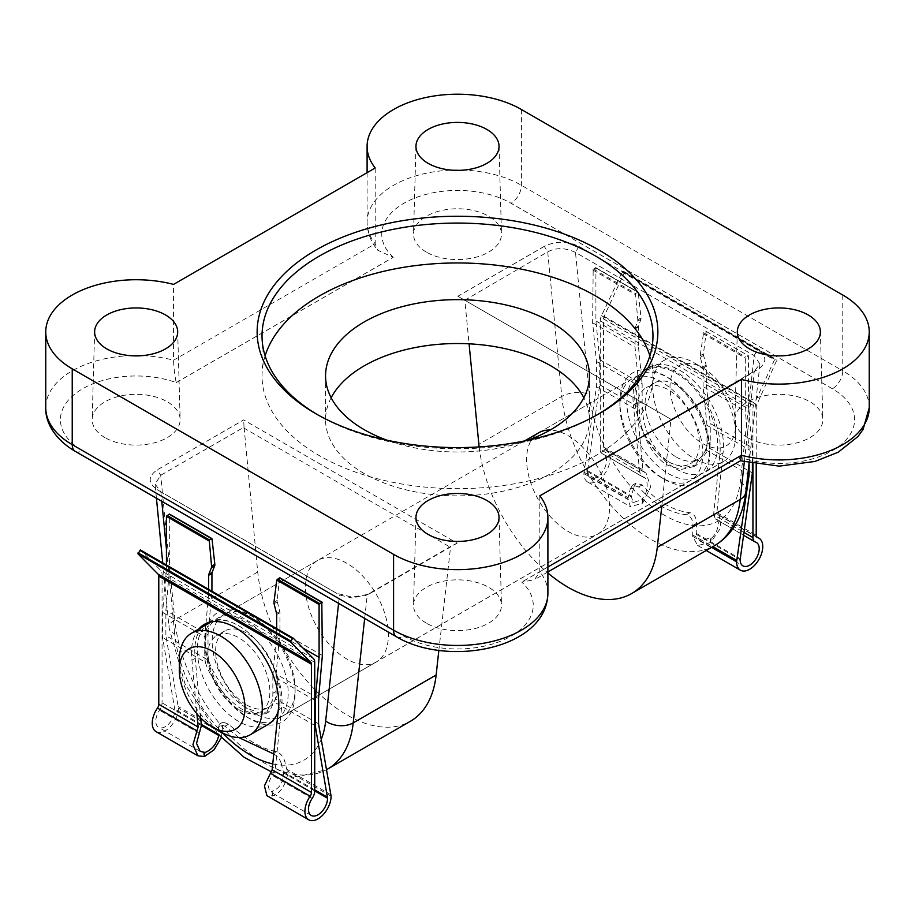 <?xml version="1.0" encoding="UTF-8"?>
<svg xmlns="http://www.w3.org/2000/svg" width="915" height="915" viewBox="0 0 915 915"><rect width="100%" height="100%" fill="white"/><g stroke="black" fill="none" stroke-linecap="round" stroke-linejoin="round"><path stroke-width="0.69" stroke-dasharray="4.58 3.43" d="M702.834 367.83A46.425 26.798 60 0 1 702.834 367.841A46.425 26.798 60 0 1 735.66 424.697A46.425 26.798 60 0 1 702.834 443.649A46.425 26.798 60 0 1 670.009 386.793A46.425 26.798 60 0 1 702.834 367.83L694.188 362.843A58.64 33.855 -120 0 0 664.873 359.95A58.64 33.855 -120 0 0 655.883 406.935A58.64 33.855 -120 0 0 694.188 458.609A58.64 33.855 -120 0 0 723.513 461.515A58.64 33.855 -120 0 0 735.66 434.671A58.64 33.855 -120 0 0 694.188 362.843L702.834 367.841M209.455 622.875A58.64 33.855 -120 0 0 200.465 669.86A58.64 33.855 -120 0 0 238.781 721.535A58.64 33.855 -120 0 0 268.095 724.44M278.149 711.424A58.64 33.855 -120 0 0 238.781 625.78A58.64 33.855 -120 0 0 211.445 621.868M246.718 704.985A43.977 25.391 -120 0 0 268.713 707.158A43.977 25.391 -120 0 0 275.449 671.919A43.977 25.391 -120 0 0 246.718 633.157A43.977 25.391 -120 0 0 224.735 630.984A43.977 25.391 -120 0 0 217.987 666.223A43.977 25.391 -120 0 0 246.718 704.985M238.781 709.571A43.977 25.391 -120 0 0 260.764 711.744A43.977 25.391 -120 0 0 267.512 676.505A43.977 25.391 -120 0 0 238.781 637.755A43.977 25.391 -120 0 0 216.786 635.57A43.977 25.391 -120 0 0 210.05 670.809A43.977 25.391 -120 0 0 238.781 709.571M668.282 473.57A58.64 33.855 -120 0 0 697.596 476.475A58.64 33.855 -120 0 0 706.586 429.478A58.64 33.855 -120 0 0 668.282 377.815A58.64 33.855 -120 0 0 638.956 374.91A58.64 33.855 -120 0 0 629.966 421.895A58.64 33.855 -120 0 0 668.282 473.57M246.718 716.948A58.64 33.855 -120 0 0 276.044 719.853A58.64 33.855 -120 0 0 285.034 672.868A58.64 33.855 -120 0 0 246.718 621.194A58.64 33.855 -120 0 0 217.404 618.288A58.64 33.855 -120 0 0 208.414 665.274A58.64 33.855 -120 0 0 246.718 716.948M676.219 457.008A43.977 25.391 -120 0 0 698.214 459.193A43.977 25.391 -120 0 0 704.95 423.942A43.977 25.391 -120 0 0 676.219 385.192A43.977 25.391 -120 0 0 654.236 383.019A43.977 25.391 -120 0 0 647.488 418.258A43.977 25.391 -120 0 0 676.219 457.008M668.282 461.595A43.977 25.391 -120 0 0 690.265 463.779A43.977 25.391 -120 0 0 697.013 428.54A43.977 25.391 -120 0 0 668.282 389.779A43.977 25.391 -120 0 0 646.287 387.605A43.977 25.391 -120 0 0 639.551 422.844A43.977 25.391 -120 0 0 668.282 461.595M676.219 468.983A58.64 33.855 -120 0 0 705.545 471.888A58.64 33.855 -120 0 0 714.535 424.892A58.64 33.855 -120 0 0 676.219 373.217A58.64 33.855 -120 0 0 646.905 370.312A58.64 33.855 -120 0 0 637.915 417.309A58.64 33.855 -120 0 0 676.219 468.983M220.812 731.909A58.64 33.855 60 0 1 179.34 660.092M664.816 375.813A63.524 36.68 -120 0 0 619.901 401.754A63.524 36.68 -120 0 0 664.816 479.551L664.816 479.551A63.524 36.68 -120 0 0 709.743 453.623A63.524 36.68 -120 0 0 664.816 375.813M661.362 477.561L664.816 479.551L661.362 477.561A58.64 33.855 60 0 1 619.901 405.745A58.64 33.855 60 0 1 632.048 378.89A58.64 33.855 60 0 1 661.362 381.795A58.64 33.855 60 0 1 699.678 433.47A58.64 33.855 60 0 1 690.688 480.466A58.64 33.855 60 0 1 661.362 477.561M250.184 718.95A63.524 36.68 60 0 1 205.257 641.14A63.524 36.68 60 0 1 250.184 615.212L250.184 615.212A63.524 36.68 60 0 1 295.099 693.01A63.524 36.68 60 0 1 250.184 718.95M253.638 617.202L250.184 615.212L253.638 617.202A58.64 33.855 -120 0 0 224.312 614.297A58.64 33.855 -120 0 0 215.322 661.282A58.64 33.855 -120 0 0 253.638 712.957A58.64 33.855 -120 0 0 282.952 715.862A58.64 33.855 -120 0 0 295.099 689.018A58.64 33.855 -120 0 0 253.638 617.202L253.638 617.202M346.934 563.343A58.64 33.855 -120 0 0 317.608 560.438A58.64 33.855 -120 0 0 308.618 607.423A58.64 33.855 -120 0 0 346.934 659.097A58.64 33.855 -120 0 0 376.248 662.002A58.64 33.855 -120 0 0 385.238 615.017A58.64 33.855 -120 0 0 346.934 563.343M438.834 650.439L450.638 546.461L367.292 594.578L352.309 597.998L339.511 594.967L160.846 491.812L155.058 484.058L160.708 475.297L244.042 427.179L257.721 572.001A127.048 73.349 -120 0 0 346.934 714.958A127.048 73.349 -120 0 0 410.458 721.249M638.956 374.91L538.752 432.761A58.64 33.855 -120 0 0 529.762 479.746A58.64 33.855 -120 0 0 568.066 531.421A58.64 33.855 -120 0 0 597.392 534.326A58.64 33.855 -120 0 0 606.382 487.34A58.64 33.855 -120 0 0 568.066 435.666A58.64 33.855 -120 0 0 550.19 430.016M426.401 252.128A43.977 25.391 180 0 1 413.523 233.771A43.977 25.391 180 0 1 440.996 210.633A43.977 25.391 180 0 1 488.599 216.214A43.977 25.391 180 0 1 501.477 233.771A43.977 25.391 180 0 1 474.656 257.55A43.977 25.391 180 0 1 426.401 252.128M747.749 437.656A43.977 25.391 180 0 1 734.871 419.299A43.977 25.391 180 0 1 762.344 396.172A43.977 25.391 180 0 1 809.947 401.754A43.977 25.391 180 0 1 822.825 419.299A43.977 25.391 180 0 1 796.004 443.077A43.977 25.391 180 0 1 747.749 437.656M105.053 437.656A43.977 25.391 180 0 1 92.175 419.299A43.977 25.391 180 0 1 119.648 396.172A43.977 25.391 180 0 1 167.251 401.754A43.977 25.391 180 0 1 180.129 419.299A43.977 25.391 180 0 1 153.308 443.077A43.977 25.391 180 0 1 105.053 437.656M426.401 623.184A43.977 25.391 180 0 1 413.523 604.826A43.977 25.391 180 0 1 440.996 581.7A43.977 25.391 180 0 1 488.599 587.281A43.977 25.391 180 0 1 501.477 604.826A43.977 25.391 180 0 1 474.656 628.616A43.977 25.391 180 0 1 426.401 623.184M317.574 414.712A195.467 112.854 0 0 0 319.289 415.707L315.835 413.717L319.289 415.707A195.467 112.854 0 0 0 595.711 415.707A195.467 112.854 0 0 0 597.426 414.712M265.11 355.866A195.467 112.854 0 0 0 262.033 375.813A195.467 112.854 0 0 0 319.289 455.613A195.467 112.854 0 0 0 532.301 480.078A195.467 112.854 0 0 0 652.967 375.813A195.467 112.854 0 0 0 649.89 355.866M331.15 397.762A131.943 76.174 0 0 0 325.557 419.699A131.943 76.174 0 0 0 364.204 473.57A131.943 76.174 0 0 0 507.985 490.074A131.943 76.174 0 0 0 589.443 419.699A131.943 76.174 0 0 0 583.85 397.762M544.276 246.364L457.889 296.243L671.347 419.482L757.723 369.603C767.182 362.958 767.136 356.278 757.609 349.587L578.943 246.432C567.357 240.931 555.794 240.908 544.276 246.364L547.708 251.865C556.068 247.427 565.333 247.622 575.489 252.426L754.154 355.569L759.942 364.01L754.292 371.147L671.324 419.47L464.82 300.246L469.075 343.823M370.724 593.034L457.111 543.167L243.653 419.928L157.277 469.795C147.818 476.452 147.864 483.131 157.391 489.822L336.491 593.229L351.943 597.095L368.116 594.384L370.724 593.034L367.292 594.578L364.673 618.437M157.037 489.616L160.846 491.812L157.037 489.616M528.024 440.195A131.943 76.174 180 0 1 386.976 440.195M539.804 495.861L539.804 571.681L534.635 579.618L521.767 582.089A75.739 43.726 180 0 1 504.623 639.471A75.739 43.726 180 0 1 403.938 636.154L82.59 450.626A75.739 43.726 180 0 1 76.86 392.501A75.739 43.726 180 0 1 176.229 382.596C174.891 376.625 173.987 369.168 173.541 360.213A90.402 52.189 0 0 0 45.75 407.735M375.196 167.983L375.196 243.79L173.541 360.213L173.541 284.405M661.797 506.201L670.958 419.253M479.14 446.92A127.048 73.349 -120 0 0 547.902 572.984M464.82 300.246L547.708 251.865L561.787 396.447A127.048 73.349 -120 0 0 651 539.404A127.048 73.349 -120 0 0 714.524 545.695M243.676 427.923L450.18 547.136M176.229 382.596L393.233 257.309L377.746 250.253L375.196 243.79A90.402 52.189 0 0 1 367.098 222.208A90.402 52.189 0 0 1 422.902 173.987A90.402 52.189 0 0 1 521.424 185.299L842.772 370.827L842.772 295.019M740.567 460.725L738.771 456.802L521.767 582.089M578.943 246.432L575.489 252.426L589.34 394.502A19.547 9.871 -5.6 0 0 561.787 396.447L478.865 444.324M589.34 394.502A107.501 62.071 60 0 0 664.816 515.465A107.501 62.071 60 0 0 740.304 481.656L754.154 355.569L757.609 349.587M744.33 461.869L754.292 371.147L757.723 369.603M457.889 296.243L464.363 299.983M327.524 769.126A127.048 73.349 60 0 1 264 762.836A127.048 73.349 60 0 1 174.788 619.878L160.708 475.297L157.277 469.795M457.111 543.167L450.638 546.461M244.042 427.179L243.653 419.928M278.286 710.04L281.557 708.153A61.694 35.616 -120 0 0 238.392 625.586A61.694 35.616 -120 0 0 207.545 622.532A61.694 35.616 -120 0 0 205.955 623.55L208.643 593.618L166.427 569.244L162.607 612.364L162.607 637.549L174.868 710.109A13.496 7.789 -60 0 1 168.978 723.696A13.496 7.789 -60 0 1 158.581 727.311A13.496 7.789 -60 0 1 159.507 710.257A9.253 5.341 120 0 0 162.058 702.8L162.058 574.22A9.253 5.341 120 0 0 160.811 570.491L140.567 550.041M318.546 698.625L276.124 674.126L276.124 691.443A48.198 27.827 60 0 1 275.438 698.923L269.342 711.664L259.311 712.968L247.096 708.21C232.479 700.638 213.424 676.917 208.654 660.367L165.878 635.662L165.878 610.477L169.698 567.346L169.698 514.459L212.028 538.901M314.726 700.192L272.853 676.025L272.853 693.33A48.198 27.827 60 0 1 272.167 700.81L265.99 713.597L255.914 714.924L243.687 710.177C229.07 702.617 210.084 678.85 205.383 662.254L162.607 637.549M198.727 629.074A61.694 35.616 -120 0 0 191.956 660.195L196.885 713.746M156.076 731.645A18.506 10.683 120 0 0 170.339 726.693A18.506 10.683 120 0 0 178.414 708.073L165.878 635.662M221.396 737.559L222.974 722.118L228.544 724.165C245.597 739.514 261.564 748.699 276.41 751.684C280.459 753.251 283.238 756.453 284.771 761.303L287.173 770.853C289.117 779.511 279.807 795.284 272.418 795.856L266.917 795.65M314.726 790.937L275.369 768.223L267.843 784.555L269.708 791.464L272.933 791.875L271.949 791.303C279.384 788.707 283.284 782.577 283.627 772.9L281.202 763.362L284.771 761.303M201.998 627.187A61.694 35.616 -120 0 0 195.227 658.308L200.717 717.932M275.369 768.223L281.557 708.153M238.849 737.559L224.999 726.213L219.417 724.165L218.513 727.288L222.093 725.229M218.513 727.288L218.914 734.551M272.418 795.856L271.949 791.303M222.494 732.126L178.414 706.677M318.546 723.811L275.438 698.923M331.093 794.826L287.024 769.378M281.202 763.362C279.693 758.512 276.913 755.298 272.864 753.731L276.41 751.684M314.726 789.874L283.524 771.86M314.726 725.378L272.167 700.81M201.311 724.394L174.868 709.125M208.654 660.367A48.198 27.827 60 0 1 207.991 653.607L208.025 634.816L165.878 610.477M322.366 655.495L279.944 631.007L276.124 674.126M208.025 634.816L209.089 623.092M209.146 622.383L211.914 591.731L169.698 567.346M279.567 577.891L277.222 600.354A3.854 2.23 -120 0 0 277.337 601.876L279.796 611.529A3.854 2.23 60 0 1 279.944 612.638L279.944 631.007M303.094 648.152L276.673 632.894L276.673 628.616M166.427 564.955L166.427 569.244M208.654 589.34L208.643 593.618M272.853 676.025L276.673 632.894M205.818 624.979L204.754 636.703L162.607 612.364M205.383 662.254A48.198 27.827 60 0 1 204.72 655.506L204.754 636.703M207.991 653.607L204.72 655.506M191.956 660.195L195.227 658.308M272.521 795.913L272.933 791.875M600.274 449.425L600.274 320.833A9.253 5.341 -60 0 1 601.521 315.675L622.52 271.275L624.35 271.766L624.407 272.544L604.163 316.361A4.632 2.676 120 0 0 603.545 318.946L603.545 447.138A4.632 2.676 120 0 0 604.495 449.254A4.632 2.676 120 0 0 604.849 449.402A18.506 10.683 -60 0 1 606.256 449.997A18.506 10.683 -60 0 1 606.256 471.362A18.506 10.683 -60 0 1 587.739 482.056A18.506 10.683 -60 0 1 583.907 473.581L596.454 386.69L596.454 361.505L592.634 322.789L593.183 268.953L595.905 268.015L595.905 320.902L599.725 359.618L599.725 384.803L587.453 471.534A13.496 7.789 120 0 0 590.255 477.71A13.496 7.789 120 0 0 603.74 469.921A13.496 7.789 120 0 0 603.74 454.332A13.496 7.789 120 0 0 602.825 453.932A9.253 5.341 -60 0 1 602.184 453.657A9.253 5.341 -60 0 1 600.274 449.425L639.631 472.14L642.765 476.99C648.998 477.253 648.472 493.517 642.067 498.618L643.051 499.19L633.317 502.575L631.373 496.891L633.798 487.009L630.229 489.068L627.827 498.938L630.492 506.727L642.582 503.193L650.748 486.906L646.001 472.941L644.457 472.277L642.856 469.841L636.714 403.046L633.443 404.933A61.694 35.616 60 0 1 645.761 369.157A61.694 35.616 60 0 1 676.608 372.211A61.694 35.616 60 0 1 719.773 454.778L713.586 514.836L743.895 532.347M636.714 403.046A61.694 35.616 60 0 1 649.032 367.27A61.694 35.616 60 0 1 679.879 370.323A61.694 35.616 60 0 1 723.044 452.879L716.891 512.583L717.909 514.676L719.167 515.191L720.997 527.463L710.726 542.538L697.665 545.512L692.655 536.362L692.907 525.427C692.941 519.709 690.791 516.14 686.456 514.733C669.403 512.892 653.436 503.627 638.59 486.94L632.539 485.133L630.229 489.068M596.454 361.505L638.876 386.004L638.876 403.309A48.198 27.827 -120 0 0 639.562 411.578C638.899 431.274 652.955 457.889 667.904 465.255L681.035 469.487L693.856 466.57L706.346 450.134L747.852 474.107M599.725 359.618L642.147 384.117L642.147 401.422A48.198 27.827 -120 0 0 642.833 409.691C642.239 429.341 656.364 455.91 671.313 463.287L684.431 467.531L697.207 464.637L709.617 448.247L752.393 472.952M752.942 463.768L752.942 408.982A9.253 5.341 -60 0 1 754.189 403.812L774.433 359.995L776.961 359.881L756.842 404.51A4.632 2.676 120 0 0 756.213 407.095L756.213 464.34M757.174 537.402L717.589 514.55L756.865 537.174M604.849 449.402L644.457 472.277L604.495 449.254M633.798 487.009L636.097 483.074L642.136 484.893C657.016 501.557 672.971 510.822 690.001 512.686C694.336 514.093 696.487 517.661 696.487 523.369L696.201 534.314L699.861 540.994L710.154 537.928L711.149 538.5C717.806 533.537 721.112 518.885 715.553 519.022L743.483 535.229M756.419 542.481L715.553 519.022L713.586 514.836M602.184 453.657L643.771 477.447L603.74 454.332M639.631 472.14L633.443 404.933M710.154 537.928L710.635 542.481M696.487 523.369L692.907 525.427M642.582 503.193L643.051 499.19M692.506 534.886L712.876 546.644M596.454 386.69L639.562 411.578M583.907 472.197L627.976 497.634M587.453 470.55L631.476 495.964M599.725 384.803L642.833 409.691M696.086 533.273L740.132 558.688M706.346 450.134A48.198 27.827 -120 0 0 707.009 444.152L706.975 425.315L749.122 449.654L745.302 410.926L745.302 358.04L748.424 355.798L748.573 409.039L752.393 447.767L752.393 463.665M759.942 364.01L749.076 462.99L749.122 449.654M592.634 322.789L635.056 347.277L638.876 386.004M706.975 425.315L703.086 386.553L745.302 410.926M593.183 268.953L635.433 293.349L637.778 319.781A3.854 2.23 60 0 1 637.663 321.154L635.204 327.982A3.854 2.23 -120 0 0 635.056 328.92L635.056 347.277M703.086 386.553L703.052 368.196A3.854 2.23 -120 0 0 702.892 367.029L700.307 357.353A3.854 2.23 60 0 1 700.169 355.763L703.589 332.705L706.243 331.71L703.441 353.876A3.854 2.23 -120 0 0 703.578 355.455L706.163 365.142A3.854 2.23 60 0 1 706.323 366.309L706.357 384.666L748.573 409.039M635.433 293.349L638.235 292.457L595.368 267.695M595.905 320.902L638.327 345.39L638.327 327.032A3.854 2.23 60 0 1 638.476 326.095L640.935 319.266A3.854 2.23 -120 0 0 641.049 317.894L638.235 292.457L595.905 268.015M642.147 384.117L638.327 345.39M706.357 384.666L710.246 423.428L752.393 447.767M709.617 448.247A48.198 27.827 -120 0 0 710.28 442.265L710.246 423.428M707.009 444.152L710.28 442.265M723.044 452.879L719.773 454.778M711.149 538.5L710.726 542.538M642.479 503.136L642.067 498.618M257.721 572.001L174.788 619.878A19.547 9.871 -5.6 0 0 169.058 627.804A19.547 9.871 -5.6 0 0 174.696 633.889A107.501 62.071 -120 0 0 222.505 732.846M393.233 257.309A75.739 43.726 180 0 1 410.378 199.939A75.739 43.726 180 0 1 511.062 203.256L832.41 388.784A75.739 43.726 180 0 1 838.14 446.909A75.739 43.726 180 0 1 738.771 456.802M521.424 109.491L521.424 185.299A14.663 8.464 120 0 1 511.062 203.256M869.25 407.735A90.402 52.189 0 0 0 842.772 370.827A14.663 8.464 120 0 1 832.41 388.784M547.902 593.263A90.402 52.189 0 0 0 539.804 571.681L547.902 567.003M338.584 603.374L339.511 594.967M160.846 491.812L161.772 501.294M166.427 548.989L174.696 633.889M272.739 763.922A107.501 62.071 -120 0 0 321.268 739.206M740.304 481.656A19.547 12.547 -173.7 0 1 745.908 491.767M75.259 451.347A14.663 8.464 120 0 0 82.59 450.626M396.607 636.874A14.663 8.464 120 0 0 403.938 636.154M276.124 691.443L272.853 693.33M222.345 733.43L178.414 708.073M331.093 796.21L287.173 770.853M199.447 733.315L159.507 710.257M201.414 725.435L174.868 710.109M314.726 790.857L283.627 772.9M312.175 798.395L272.235 775.337M201.414 725.515L162.058 702.8M314.726 662.357L162.058 574.22M322.366 602.608L280.036 578.166M313.479 658.64L160.811 570.491M277.222 600.354L273.951 602.242M277.337 601.876L274.065 603.763M279.796 611.529L276.524 613.416M279.944 612.638L276.673 614.525M224.999 726.213L228.544 724.165M638.876 403.309L642.147 401.422M603.545 447.138L642.856 469.841M603.545 318.946L756.213 407.095M716.891 512.583L756.213 535.275M692.655 536.362L711.676 547.342M583.907 473.581L627.827 498.938M715.553 519.022L755.493 542.08M696.201 534.314L740.132 559.671M587.453 471.534L631.373 496.891M602.825 453.932L642.765 476.99M600.274 320.833L752.942 408.982M592.634 269.902L634.964 294.344M702.972 333.609L745.302 358.04M703.589 332.705L745.851 357.102M604.163 316.361L756.842 404.51M601.521 315.675L754.189 403.812M621.754 271.858L774.433 359.995M622.52 271.275L775.188 359.423M624.282 271.744L776.961 359.881M624.407 272.544L777.075 360.693M700.169 355.763L703.441 353.876M700.307 357.353L703.578 355.455M637.778 319.781L641.049 317.894M637.663 321.154L640.935 319.266M635.204 327.982L638.476 326.095M635.056 328.92L638.327 327.032M703.052 368.196L706.323 366.309M702.892 367.029L706.163 365.142M690.001 512.686L686.456 514.733M642.136 484.893L638.59 486.94M735.66 424.697L735.66 434.671M268.713 707.158L260.764 711.744M697.596 476.475L276.044 719.853M698.214 459.193L690.265 463.779M723.513 461.515L705.545 471.888M664.873 359.95L646.905 370.312M654.236 383.019L646.287 387.605M524.638 440.904L217.404 618.288M224.735 630.984L216.786 635.57M619.901 405.745L619.901 401.754M317.608 560.438L224.312 614.297M538.752 432.761L632.048 378.89M415.97 146.011L413.523 233.771M737.318 331.539L734.871 419.299M94.622 331.539L92.175 419.299M415.97 517.067L413.523 604.826M262.033 375.813L262.033 335.919M325.557 419.699L325.557 375.813M589.443 419.699L589.443 375.813M652.967 375.813L652.967 335.919M595.711 415.707L599.176 413.717M499.03 517.067L501.477 604.826M177.682 331.539L180.129 419.299M820.378 331.539L822.825 419.299M499.03 146.011L501.477 233.771M367.098 172.661L367.098 222.208C367.27 232.536 370.815 241.892 377.746 250.253M597.392 534.326L690.688 480.466M376.248 662.002L282.952 715.862M162.733 562.828L169.058 627.804L185.093 684.1L218.868 734.859M271.469 771.883L285.709 775.691L297.627 776.778L326.644 769.629M156.431 498.218L155.058 484.058M547.902 571.955L534.635 579.618M365.154 595.676L368.116 594.384M295.099 689.018L295.099 693.01M269.342 711.664L265.99 713.597M200.133 751.295L158.581 727.311M311.26 815.459L269.708 791.464M219.417 724.165L222.974 722.118M204.274 624.419L207.545 622.532M649.032 367.27L645.761 369.157M697.665 545.512L706.254 550.475M719.167 515.191L756.568 536.773M587.739 482.056L630.492 506.727M606.256 449.997L646.001 472.941M699.861 540.994L742.923 565.859M590.255 477.71L633.317 502.575M706.14 331.39L748.424 355.798M595.745 267.66L638.03 292.068M624.35 271.766L777.018 359.904M693.856 466.57L697.207 464.637M636.097 483.074L632.539 485.133"/><path stroke-width="1.37" d="M220.812 731.909L212.166 726.922A46.425 26.798 -120 0 0 244.991 707.97A46.425 26.798 -120 0 0 212.166 651.114A46.425 26.798 -120 0 0 179.34 670.066A46.425 26.798 -120 0 0 212.166 726.922L220.812 731.909A58.64 33.855 60 0 0 250.127 734.814A58.64 33.855 60 0 0 259.117 687.828A58.64 33.855 60 0 0 220.812 636.154A58.64 33.855 60 0 0 191.487 633.249A58.64 33.855 60 0 0 179.34 660.092L179.34 670.066M250.127 734.814L268.095 724.44A58.64 33.855 -120 0 0 278.149 711.424M211.445 621.868A58.64 33.855 -120 0 0 209.455 622.875L191.487 633.249M550.19 430.016A58.64 33.855 -120 0 0 538.752 432.761L524.638 440.904M428.129 163.35A41.541 23.984 180 0 1 415.97 146.011A41.541 23.984 180 0 1 441.911 124.166A41.541 23.984 180 0 1 486.872 129.438A41.541 23.984 180 0 1 499.03 146.011A41.541 23.984 180 0 1 473.707 168.474A41.541 23.984 180 0 1 428.129 163.35M749.476 348.878A41.541 23.984 180 0 1 737.318 331.539A41.541 23.984 180 0 1 763.259 309.693A41.541 23.984 180 0 1 808.22 314.966A41.541 23.984 180 0 1 820.378 331.539A41.541 23.984 180 0 1 795.055 354.002A41.541 23.984 180 0 1 749.476 348.878M106.781 348.878A41.541 23.984 180 0 1 94.622 331.539A41.541 23.984 180 0 1 120.563 309.693A41.541 23.984 180 0 1 165.524 314.966A41.541 23.984 180 0 1 177.682 331.539A41.541 23.984 180 0 1 152.359 354.002A41.541 23.984 180 0 1 106.781 348.878M428.129 534.406A41.541 23.984 180 0 1 415.97 517.067A41.541 23.984 180 0 1 441.911 495.221A41.541 23.984 180 0 1 486.872 500.494A41.541 23.984 180 0 1 499.03 517.067A41.541 23.984 180 0 1 473.707 539.541A41.541 23.984 180 0 1 428.129 534.406M315.835 413.717A200.351 115.667 180 0 1 315.824 413.717A200.351 115.667 180 0 1 315.835 250.127A200.351 115.667 180 0 1 599.165 250.127A200.351 115.667 180 0 1 599.176 413.717A200.351 115.667 180 0 1 315.835 413.717M597.426 414.712A195.467 112.854 0 0 0 652.967 335.919A195.467 112.854 0 0 0 595.711 256.12A195.467 112.854 0 0 0 382.699 231.655A195.467 112.854 0 0 0 262.033 335.919A195.467 112.854 0 0 0 317.574 414.712M649.89 355.866A195.467 112.854 0 0 0 595.711 296.014A195.467 112.854 0 0 0 399.02 268.129A195.467 112.854 0 0 0 265.11 355.866M386.976 440.195A131.943 76.174 180 0 1 364.204 429.673A131.943 76.174 180 0 1 325.557 375.813A131.943 76.174 180 0 1 407.015 305.438A131.943 76.174 180 0 1 550.796 321.954A131.943 76.174 180 0 1 589.443 375.813A131.943 76.174 180 0 1 528.024 440.195M583.85 397.762A131.943 76.174 0 0 0 550.796 365.84A131.943 76.174 0 0 0 331.15 397.762M547.902 517.455A90.402 52.189 180 0 0 539.804 495.861L741.459 379.439A90.402 52.189 180 0 0 869.25 331.928A90.402 52.189 180 0 0 842.772 295.019L521.424 109.491A90.402 52.189 0 0 0 422.902 98.18A90.402 52.189 0 0 0 367.098 146.4A90.402 52.189 0 0 0 375.196 167.983L173.541 284.405A90.402 52.189 0 0 0 45.75 331.928A90.402 52.189 0 0 0 72.228 368.825L393.576 554.364L393.576 630.172A90.402 52.189 0 0 0 492.098 641.484A90.402 52.189 0 0 0 547.902 593.263L547.902 517.455A90.402 52.189 180 0 1 492.098 565.676A90.402 52.189 180 0 1 393.576 554.364M741.459 379.439L741.459 455.258L740.567 460.725L547.902 571.955M547.902 572.984A127.048 73.349 -120 0 0 631.602 593.572A127.048 73.349 -120 0 0 657.279 547.33L661.797 506.201M469.075 343.823L478.865 444.324A127.048 73.349 -120 0 0 479.14 446.92M436.135 675.007L353.213 722.884A127.048 73.349 60 0 1 327.524 769.126L410.458 721.249A127.048 73.349 -120 0 0 436.135 675.007L438.834 650.439M308.744 819.794A18.506 10.683 120 0 0 323.006 814.842A18.506 10.683 120 0 0 331.093 796.21L318.546 723.811L318.546 698.625L322.366 655.495L321.817 602.287L319.095 604.495L319.095 657.382L315.275 700.513L315.275 725.698L327.547 798.257A13.496 7.789 -60 0 1 321.657 811.834A13.496 7.789 -60 0 1 311.26 815.459A13.496 7.789 -60 0 1 312.175 798.395A9.253 5.341 120 0 0 314.726 790.937L314.726 662.357A9.253 5.341 120 0 0 313.479 658.64L293.246 638.19L292.48 638.487L290.593 641.941L310.837 662.391A4.632 2.676 -60 0 1 311.455 664.244L311.455 792.436A4.632 2.676 -60 0 1 310.151 796.21A18.506 10.683 120 0 0 308.744 819.794L266.917 795.65L264.424 785.905L272.144 769.732L278.286 710.04A61.694 35.616 -120 0 0 235.121 627.473A61.694 35.616 -120 0 0 204.274 624.419A61.694 35.616 -120 0 0 198.727 629.074M196.885 713.746L198.109 726.99L192.951 744.65L197.903 755.801L204.365 756.568L214.053 749.797L221.396 737.559M293.12 638.121L140.51 550.006L137.925 553.792L158.158 574.243A4.632 2.676 -60 0 1 158.787 576.107L158.787 704.287A4.632 2.676 -60 0 1 157.483 708.073A18.506 10.683 120 0 0 156.076 731.645L197.903 755.801M201.311 724.394L218.914 734.551L218.799 735.477C216.603 744.078 211.948 749.774 204.846 752.565L200.133 751.295L196.519 743.38L201.414 725.515L200.717 717.932M205.818 624.979L205.944 623.561A61.694 35.616 -120 0 0 201.998 627.187M204.846 752.565L204.365 756.568M273.757 753.994L238.849 737.559M327.547 797.274L314.726 789.874M209.089 623.092L209.146 622.383M211.914 591.227L211.948 573.408A3.854 2.23 60 0 1 212.108 572.435L214.693 565.733A3.854 2.23 -120 0 0 214.831 564.315L212.028 538.901L209.226 539.804L211.559 566.202A3.854 2.23 60 0 1 211.422 567.62L208.837 574.323A3.854 2.23 -120 0 0 208.677 575.295L208.654 589.34M212.028 538.901L169.149 514.15L166.427 516.357L166.427 564.955M321.817 602.287L279.567 577.891L276.765 580.053L273.951 602.242A3.854 2.23 60 0 0 274.065 603.763L276.524 613.416A3.854 2.23 -120 0 1 276.673 614.525L276.673 628.616M319.095 657.382L303.094 648.152M203.851 751.993L204.274 756.511M756.213 464.34L756.213 535.275A4.632 2.676 120 0 0 757.174 537.402A4.632 2.676 120 0 0 757.517 537.551A18.506 10.683 -60 0 1 758.924 538.146A18.506 10.683 -60 0 1 758.924 559.511A18.506 10.683 -60 0 1 740.418 570.194A18.506 10.683 -60 0 1 736.586 561.719L749.122 474.839L749.122 463.001L745.908 491.767A19.547 12.547 -173.7 0 1 740.212 499.453L744.33 461.869M752.393 463.665L752.393 472.952L740.132 559.671A13.496 7.789 120 0 0 742.923 565.859A13.496 7.789 120 0 0 756.419 558.059A13.496 7.789 120 0 0 756.419 542.481A13.496 7.789 120 0 0 755.493 542.08A9.253 5.341 -60 0 1 754.852 541.794A9.253 5.341 -60 0 1 752.942 537.562L752.942 463.768M712.876 546.644L736.586 560.335M747.852 474.107L749.122 474.839M45.75 331.928L45.75 407.735A90.402 52.189 0 0 0 72.228 444.644L72.228 368.825M75.259 451.347A14.663 8.464 120 0 1 72.228 444.644L393.576 630.172A14.663 8.464 120 0 0 396.607 636.874L75.259 451.347C54.077 438.948 45.235 421.678 45.75 407.735M547.902 567.003L741.459 455.258A90.402 52.189 0 0 0 869.25 407.735L863.051 429.49L858.03 436.478L838.174 452.227L814.979 461.435L779.111 466.124L740.441 460.794M631.602 593.572L714.524 545.695A127.048 73.349 -120 0 0 740.212 499.453L657.279 547.33M364.673 618.437L353.213 722.884A19.547 12.547 -173.7 0 1 325.66 721.054L338.584 603.374M161.772 501.294L166.427 548.989M222.505 732.846A107.501 62.071 -120 0 0 272.739 763.922M321.268 739.206A107.501 62.071 -120 0 0 325.66 721.054M311.455 792.436L272.144 769.732M311.455 664.244L158.787 576.107M198.109 726.99L158.787 704.287M197.091 730.936L157.483 708.073M310.151 796.21L270.543 773.347M218.799 735.477L201.414 725.435M327.547 798.257L314.726 790.857M209.226 539.804L166.965 515.408M319.632 603.557L277.382 579.149M208.757 540.788L166.427 516.357M319.095 604.495L276.765 580.053M310.837 662.391L158.158 574.243M292.48 638.487L139.812 550.35M290.718 640.992L138.039 552.843M290.593 641.941L137.925 553.792M214.831 564.315L211.559 566.202M214.693 565.733L211.422 567.62M211.948 573.408L208.677 575.295M212.108 572.435L208.837 574.323M756.865 537.174L757.517 537.551M711.676 547.342L736.586 561.719M743.895 532.347L752.942 537.562M869.25 331.928L869.25 407.735M367.098 146.4L367.098 172.661M218.868 734.859L244.191 757.357L271.469 771.883M326.644 769.629L327.524 769.126M162.733 562.828L156.431 498.218M745.908 491.767C742.98 516.769 732.515 534.749 714.524 545.695M396.607 636.874C447.561 667.264 546.85 649.433 547.902 593.263M211.811 538.523L169.538 514.116M322.206 602.253L279.921 577.845M293.189 638.144L140.51 550.006M706.254 550.475L740.418 570.194M756.568 536.773L758.924 538.146M743.483 535.229L754.852 541.794"/></g></svg>
